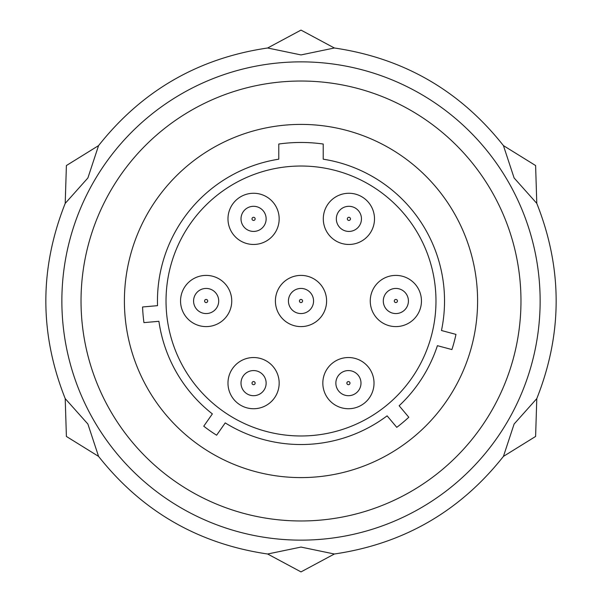 <?xml version="1.0" encoding="UTF-8"?>
<svg xmlns="http://www.w3.org/2000/svg" width="602" height="602" viewBox="0 0 602 602"><rect width="100%" height="100%" fill="white"/><g stroke="black" fill="none" stroke-linecap="round" stroke-linejoin="round"><path stroke-width="0.9" d="M301 547.075L267.642 554.006C198.374 543.839 142.019 511.301 98.57 456.391L87.892 424.034L65.212 398.614C39.386 333.538 39.386 268.462 65.212 203.386L87.892 177.966L98.57 145.609C142.019 90.699 198.374 58.161 267.642 47.994L301 54.925L334.358 47.994C403.626 58.161 459.981 90.699 503.43 145.609L514.108 177.966L536.788 203.386C562.614 268.462 562.614 333.538 536.788 398.614L514.108 424.034L503.43 456.391C459.981 511.301 403.626 543.839 334.358 554.006L301 547.075M301 61.863A239.137 239.137 0 0 0 61.863 301A239.137 239.137 0 0 0 301 540.137A239.137 239.137 0 0 0 540.137 301A239.137 239.137 0 0 0 301 61.863M301 81.029A219.971 219.971 0 0 1 520.971 301A219.971 219.971 0 0 1 301 520.971A219.971 219.971 0 0 1 81.029 301A219.971 219.971 0 0 1 301 81.029M301 124.403A176.597 176.597 0 0 1 477.597 301A176.597 176.597 0 0 1 301 477.597A176.597 176.597 0 0 1 124.403 301A176.597 176.597 0 0 1 301 124.403M323.221 144.029A158.537 158.537 0 0 0 278.779 144.029L278.779 159.191A143.539 143.539 0 0 0 157.536 305.665L142.576 306.975A158.537 158.537 0 0 0 143.946 322.619L158.905 321.31A143.539 143.539 0 0 0 212.363 413.898L203.747 426.201A158.537 158.537 0 0 0 216.615 435.208L225.223 422.905A143.539 143.539 0 0 0 387.109 415.839L396.763 427.345A158.537 158.537 0 0 0 408.796 417.246L399.141 405.748A143.539 143.539 0 0 0 437.406 345.676L451.914 349.566A158.537 158.537 0 0 0 455.977 334.396L441.469 330.513A143.539 143.539 0 0 0 323.221 159.191L323.221 144.029M301 166.024A134.976 134.976 0 0 1 435.976 301A134.976 134.976 0 0 1 301 435.976A134.976 134.976 0 0 1 166.024 301A134.976 134.976 0 0 1 301 166.024M323.297 218.865A25.6 25.6 0 0 1 348.897 193.265A25.6 25.6 0 0 1 374.497 218.865A25.6 25.6 0 0 1 348.897 244.465A25.6 25.6 0 0 1 323.297 218.865M370.253 301A25.6 25.6 0 0 1 395.853 275.4A25.6 25.6 0 0 1 421.453 301A25.6 25.6 0 0 1 395.853 326.6A25.6 25.6 0 0 1 370.253 301M322.83 383.135A25.6 25.6 0 0 1 348.43 357.535A25.6 25.6 0 0 1 374.023 383.135A25.6 25.6 0 0 1 348.43 408.735A25.6 25.6 0 0 1 322.83 383.135M227.977 383.135A25.6 25.6 0 0 1 253.57 357.535A25.6 25.6 0 0 1 279.17 383.135A25.6 25.6 0 0 1 253.57 408.735A25.6 25.6 0 0 1 227.977 383.135M180.547 301A25.6 25.6 0 0 1 206.147 275.4A25.6 25.6 0 0 1 231.747 301A25.6 25.6 0 0 1 206.147 326.6A25.6 25.6 0 0 1 180.547 301M227.977 218.865A25.6 25.6 0 0 1 253.57 193.265A25.6 25.6 0 0 1 279.17 218.865A25.6 25.6 0 0 1 253.57 244.465A25.6 25.6 0 0 1 227.977 218.865M275.4 301A25.6 25.6 0 0 1 301 275.4A25.6 25.6 0 0 1 326.6 301A25.6 25.6 0 0 1 301 326.6A25.6 25.6 0 0 1 275.4 301M348.897 231.431A12.567 12.567 0 0 0 361.463 218.865A12.567 12.567 0 0 0 348.897 206.305A12.567 12.567 0 0 0 336.337 218.865A12.567 12.567 0 0 0 348.897 231.431A12.567 12.567 0 0 0 361.463 218.865A12.567 12.567 0 0 0 348.897 206.305M395.853 313.567A12.567 12.567 0 0 0 408.419 301A12.567 12.567 0 0 0 395.853 288.433A12.567 12.567 0 0 0 383.293 301A12.567 12.567 0 0 0 395.853 313.567A12.567 12.567 0 0 0 408.419 301A12.567 12.567 0 0 0 395.853 288.433M348.43 395.695A12.567 12.567 0 0 0 360.989 383.135A12.567 12.567 0 0 0 348.43 370.569A12.567 12.567 0 0 0 335.863 383.135A12.567 12.567 0 0 0 348.43 395.695A12.567 12.567 0 0 0 360.989 383.135A12.567 12.567 0 0 0 348.43 370.569M253.57 395.695A12.567 12.567 0 0 0 266.137 383.135A12.567 12.567 0 0 0 253.57 370.569A12.567 12.567 0 0 0 241.011 383.135A12.567 12.567 0 0 0 253.57 395.695A12.567 12.567 0 0 0 266.137 383.135A12.567 12.567 0 0 0 253.57 370.569M206.147 313.567A12.567 12.567 0 0 0 218.707 301A12.567 12.567 0 0 0 206.147 288.433A12.567 12.567 0 0 0 193.581 301A12.567 12.567 0 0 0 206.147 313.567A12.567 12.567 0 0 0 218.707 301A12.567 12.567 0 0 0 206.147 288.433M253.57 231.431A12.567 12.567 0 0 0 266.137 218.865A12.567 12.567 0 0 0 253.57 206.305A12.567 12.567 0 0 0 241.011 218.865A12.567 12.567 0 0 0 253.57 231.431A12.567 12.567 0 0 0 266.137 218.865A12.567 12.567 0 0 0 253.57 206.305M301 313.567A12.567 12.567 0 0 0 313.567 301A12.567 12.567 0 0 0 301 288.433A12.567 12.567 0 0 0 288.433 301A12.567 12.567 0 0 0 301 313.567A12.567 12.567 0 0 0 313.567 301A12.567 12.567 0 0 0 301 288.433M348.897 220.437A1.573 1.573 0 0 0 350.469 218.865A1.573 1.573 0 0 0 348.897 217.299A1.573 1.573 0 0 0 347.331 218.865A1.573 1.573 0 0 0 348.897 220.437M395.853 302.573A1.573 1.573 0 0 0 397.425 301A1.573 1.573 0 0 0 395.853 299.427A1.573 1.573 0 0 0 394.287 301A1.573 1.573 0 0 0 395.853 302.573M348.43 384.701A1.573 1.573 0 0 0 349.995 383.135A1.573 1.573 0 0 0 348.43 381.563A1.573 1.573 0 0 0 346.857 383.135A1.573 1.573 0 0 0 348.43 384.701M253.57 384.701A1.573 1.573 0 0 0 255.143 383.135A1.573 1.573 0 0 0 253.57 381.563A1.573 1.573 0 0 0 252.005 383.135A1.573 1.573 0 0 0 253.57 384.701M206.147 302.573A1.573 1.573 0 0 0 207.713 301A1.573 1.573 0 0 0 206.147 299.427A1.573 1.573 0 0 0 204.575 301A1.573 1.573 0 0 0 206.147 302.573M253.57 220.437A1.573 1.573 0 0 0 255.143 218.865A1.573 1.573 0 0 0 253.57 217.299A1.573 1.573 0 0 0 252.005 218.865A1.573 1.573 0 0 0 253.57 220.437M301 302.573A1.573 1.573 0 0 0 302.573 301A1.573 1.573 0 0 0 301 299.427A1.573 1.573 0 0 0 299.427 301A1.573 1.573 0 0 0 301 302.573M334.358 554.006L301 571.9L267.642 554.006M267.642 47.994L301 30.1L334.358 47.994M536.788 398.614L535.607 436.45L503.43 456.391M503.43 145.609L535.607 165.55L536.788 203.386M65.212 203.386L66.393 165.55L98.57 145.609M98.57 456.391L66.393 436.45L65.212 398.614"/></g></svg>
